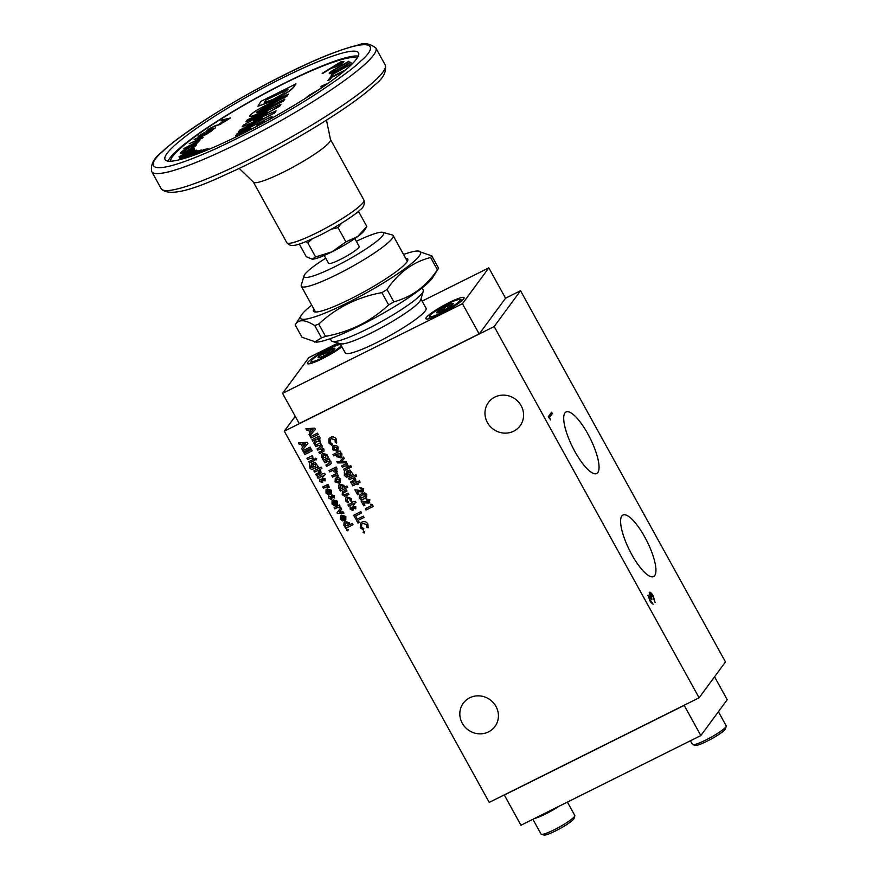 <?xml version="1.0" encoding="UTF-8"?>
<svg xmlns="http://www.w3.org/2000/svg" width="879" height="879" viewBox="0 0 879 879"><rect width="100%" height="100%" fill="white"/><g stroke="black" fill="none" stroke-linecap="round" stroke-linejoin="round"><path stroke-width="1.32" d="M354.83 238.561L359.17 246.406A17.481 2.428 151.1 0 1 340.569 259.338A17.481 2.428 151.1 0 1 328.559 263.304L324.219 255.459M167.999 161.132A110.479 15.372 151.1 0 1 169.735 158.264A110.479 15.372 151.1 0 1 262.469 94.613A110.479 15.372 151.1 0 1 358.269 56.091M356.533 58.97A110.479 15.372 -28.9 0 0 358.511 52.795A110.479 15.372 -28.9 0 0 268.567 85.076A110.479 15.372 -28.9 0 0 167.054 153.407A110.479 15.372 -28.9 0 0 165.076 159.582A110.479 15.372 -28.9 0 0 255.02 127.301A110.479 15.372 -28.9 0 0 356.533 58.97M325.735 258.195A45.455 6.329 -28.9 0 0 304.892 274.281A45.455 6.329 -28.9 0 0 304.035 275.83A45.455 6.329 -28.9 0 0 338.272 264.997A45.455 6.329 -28.9 0 0 382.837 235.429A45.455 6.329 -28.9 0 0 382.826 232.331A45.455 6.329 -28.9 0 0 356.347 241.296M382.826 232.331L392.166 234.935A52.443 7.296 151.1 0 1 393.122 235.572A52.443 7.296 151.1 0 1 392.177 238.506A52.443 7.296 151.1 0 1 337.316 274.369A52.443 7.296 151.1 0 1 301.299 286.268A52.443 7.296 151.1 0 1 301.255 285.115L304.035 275.83M393.122 235.572L407.175 261.041A52.443 7.296 151.1 0 1 407.296 261.371M313.869 309.023A53.839 7.493 -28.9 0 0 314.44 311.858A53.839 7.493 -28.9 0 0 350.435 298.97A53.839 7.493 -28.9 0 0 407.768 260.327A53.839 7.493 -28.9 0 0 405.691 258.338M315.572 312.001A52.443 7.296 151.1 0 1 315.352 311.726L301.299 286.268M311.715 305.145A68.529 9.537 -28.9 0 0 301.838 314.462A68.529 9.537 -28.9 0 0 301.288 315.253A68.529 9.537 -28.9 0 0 349.062 302.035A68.529 9.537 -28.9 0 0 419.36 255.877A68.529 9.537 -28.9 0 0 417.657 251.02A68.529 9.537 -28.9 0 0 403.538 254.449M417.657 251.02L431.787 255.877A79.011 10.998 -28.9 0 1 431.248 256.646A79.011 10.998 -28.9 0 1 430.611 257.47C412.833 262.096 398.308 272.787 387.035 289.532A79.011 10.998 -28.9 0 1 381.86 292.619C357.5 297.091 336.47 307.573 318.747 324.065A79.011 10.998 -28.9 0 1 314.737 325.571C304.936 319.352 298.421 319.154 295.201 324.955L301.288 315.253M430.611 257.47L437.401 269.754A79.011 10.998 -28.9 0 0 438.566 268.172L432.49 277.874A68.529 9.537 151.1 0 1 360.247 325.527A68.529 9.537 151.1 0 1 316.11 342.118L301.991 337.25L295.201 324.955M437.401 269.754C426.249 286.4 411.724 297.091 393.825 301.827L387.035 289.532M381.86 292.619L388.639 304.903A79.011 10.998 -28.9 0 0 393.825 301.827M388.639 304.903C379.871 313.034 370.191 319.791 359.599 325.186C348.908 330.405 337.558 334.13 325.538 336.36L318.747 324.065M422.052 287.993L423.238 290.136A52.443 7.296 151.1 0 1 423.282 291.279A52.443 7.296 151.1 0 1 367.433 328.922A52.443 7.296 151.1 0 1 332.372 341.47A52.443 7.296 151.1 0 1 331.416 340.821L330.229 338.679M423.282 291.279L420.777 299.64A46.147 6.428 151.1 0 1 371.63 332.767A46.147 6.428 151.1 0 1 340.777 343.81L332.372 341.47M420.964 299.025L426.095 308.331A46.147 6.428 151.1 0 1 376.992 342.458A46.147 6.428 151.1 0 1 345.293 352.94L340.151 343.634M339.602 343.48A21.821 3.033 -28.9 0 0 330.647 347.447A21.821 3.033 -28.9 0 0 307.43 363.587A21.821 3.033 -28.9 0 0 322.406 358.632A21.821 3.033 -28.9 0 0 341.92 346.82M449.07 302.607A21.821 3.033 -28.9 0 0 425.854 318.747A21.821 3.033 -28.9 0 0 440.84 313.792A21.821 3.033 -28.9 0 0 464.057 297.651A21.821 3.033 -28.9 0 0 449.07 302.607M340.558 344.359A17.338 2.417 -28.9 0 0 325.142 350.974A17.338 2.417 -28.9 0 0 311.627 360.401A17.338 2.417 -28.9 0 0 311.298 360.983L310.529 363.543A19.272 2.681 -28.9 0 0 310.529 363.554M428.963 318.703A19.272 2.681 -28.9 0 0 428.952 318.714L429.721 316.143A17.338 2.417 -28.9 0 0 442.785 312.012A17.338 2.417 -28.9 0 0 459.794 300.728A17.338 2.417 -28.9 0 0 459.794 299.541A17.338 2.417 -28.9 0 0 444.917 305.398A17.338 2.417 -28.9 0 0 430.051 315.55A17.338 2.417 -28.9 0 0 429.721 316.143M597.819 472.517A34.358 9.834 63.5 0 0 588.974 435.984A34.358 9.834 63.5 0 0 565.977 412.02A34.358 9.834 63.5 0 0 564.933 412.943A34.358 9.834 63.5 0 0 573.646 449.213A34.358 9.834 63.5 0 0 596.632 473.517A34.358 9.834 63.5 0 0 597.819 472.517M654.712 575.569A34.358 9.834 63.5 0 0 645.856 539.036A34.358 9.834 63.5 0 0 622.859 515.072A34.358 9.834 63.5 0 0 621.827 515.995A34.358 9.834 63.5 0 0 630.54 552.265A34.358 9.834 63.5 0 0 653.515 576.569A34.358 9.834 63.5 0 0 654.712 575.569M494.866 397.077A19.668 18.646 -143.6 0 0 488.438 402.472A19.668 18.646 -143.6 0 0 489.955 426.15A19.668 18.646 -143.6 0 0 513.688 431.182A19.668 18.646 -143.6 0 0 520.115 425.788A19.668 18.646 -143.6 0 0 518.599 402.11A19.668 18.646 -143.6 0 0 494.866 397.077M469.716 697.794A19.668 18.646 -143.6 0 0 463.288 703.178A19.668 18.646 -143.6 0 0 464.804 726.856A19.668 18.646 -143.6 0 0 488.537 731.888A19.668 18.646 -143.6 0 0 494.965 726.493A19.668 18.646 -143.6 0 0 493.449 702.826A19.668 18.646 -143.6 0 0 469.716 697.794M311.298 360.983A17.338 2.417 -28.9 0 0 324.186 356.951A17.338 2.417 -28.9 0 0 341.283 345.678M329.955 352.501A9.537 1.329 151.1 0 1 324.692 355.435A9.537 1.329 151.1 0 1 321.626 356.841A9.537 1.329 151.1 0 1 318.319 357.709A9.537 1.329 151.1 0 1 318.165 357.324A9.537 1.329 151.1 0 1 318.319 357.061A9.537 1.329 151.1 0 1 323.032 353.468A9.537 1.329 151.1 0 1 331.372 349.139A9.537 1.329 151.1 0 1 334.855 348.589A9.537 1.329 151.1 0 1 334.833 348.644A9.537 1.329 151.1 0 1 329.955 352.501M558.956 806.296A19.272 2.681 151.1 0 1 545.606 813.976A19.272 2.681 151.1 0 1 534.597 818.437M567.416 802.087L574.8 815.47A19.272 2.681 151.1 0 1 574.822 815.899A19.272 2.681 151.1 0 1 574.459 816.547A19.272 2.681 151.1 0 1 554.297 829.721A19.272 2.681 151.1 0 1 541.409 834.336A19.272 2.681 151.1 0 1 541.057 834.094L532.894 819.294M718.418 711.704L726.208 725.823A19.272 2.681 151.1 0 1 726.219 726.241A19.272 2.681 151.1 0 1 725.856 726.9A19.272 2.681 151.1 0 1 705.705 740.074A19.272 2.681 151.1 0 1 692.817 744.678A19.272 2.681 151.1 0 1 692.465 744.447L690.433 740.766M574.822 815.899L574.053 818.448A17.338 2.417 151.1 0 1 573.723 819.041A17.338 2.417 151.1 0 1 558.868 829.194A17.338 2.417 151.1 0 1 543.991 835.05L541.409 834.336M726.219 726.241L725.45 728.801A17.338 2.417 151.1 0 1 725.131 729.394A17.338 2.417 151.1 0 1 710.265 739.547A17.338 2.417 151.1 0 1 695.388 745.403L692.817 744.678M422.118 301.123L488.823 267.875L462.442 303.727L479.209 333.998L505.535 298.223L520.544 290.718L725.483 661.953L699.102 697.794L494.163 326.559L284.302 431.171L295.223 416.327M312.177 238.934L307.771 242.769L305.881 241.637M341.173 223.442L338.063 227.661L331.416 229.155M358.061 211.696L358.984 212.278L356.467 212.993M338.063 227.661L345.908 241.868L332.064 251.79L315.616 256.965L307.771 242.769M315.616 256.965L312.232 259.195L306.244 256.679L299.267 244.032M358.984 212.278L366.829 226.485L357.676 236.539L345.908 241.868M312.419 259.195A30.589 4.252 151.1 0 0 332.064 251.79A30.589 4.252 151.1 0 0 357.676 236.539A30.589 4.252 151.1 0 0 364.313 230.518L366.829 226.485M314.737 325.571L321.516 337.866L314.55 342.107M438.566 268.172L431.787 255.877M321.516 337.866A79.011 10.998 -28.9 0 0 325.538 336.36M462.442 303.727L282.555 393.385L308.936 357.544L338.03 343.041M282.555 393.385L299.321 423.667L479.209 333.998M479.11 333.91L299.223 423.579M505.535 298.223L488.823 267.875M520.544 290.718L494.163 326.559M551.605 412.218L548.309 416.69L550.683 419.931L549.397 417.591L552.353 413.569L551.605 412.218M649.779 600.775L653.119 604.137L650.108 600.302L649.021 596.489L648.339 596.852L648.944 596.555L651.625 599.698L651.965 599.247L650.196 593.534L649.493 593.929L650.086 593.633L652.921 596.544L655.086 602.489L653.273 596.105C651.504 593.039 650.185 591.765 649.306 592.314L649.845 596.039L648.197 595.193L649.779 600.775M699.102 697.794L489.229 802.406L284.302 431.171M321.077 444.093L320.352 442.785L315.1 445.4L315.814 446.708L318.132 445.554L320.615 445.818L320.582 446.851L320.648 445.785L319.517 447.598L317 448.85L317.726 450.158L320.066 448.993L322.538 449.29L322.538 450.279L322.56 449.257L321.549 450.993L318.901 452.3L319.626 453.608L323.966 451.18L323.966 449.114L322.033 447.774L322.099 445.741L320.45 444.4L321.077 444.093M329.977 460.222L329.262 458.915L323.999 461.541L324.725 462.837L327.911 461.332L329.537 461.98L329.515 462.991L329.559 461.936L328.186 463.848L325.911 464.991L326.625 466.299L330.075 464.573L331.174 463.42L330.965 461.783L329.427 460.497L329.977 460.222L329.427 460.497M337.756 474.308L337.14 473.188L331.877 475.803L332.603 477.11L334.987 475.924L338.646 476L337.107 474.627L337.756 474.308M347.655 487.329L346.93 486.021L344.194 487.384L343.975 485.351L339.854 484.197L338.745 485.109L338.547 488.098L340.118 489.416L339.547 489.702L340.272 491.009L347.655 487.329M364.049 517.456L363.324 516.149L356.127 519.731L357.984 523.093L359.269 522.445L358.138 520.39L364.049 517.456M364.708 531.784L364.335 533.004L364.686 531.817L363.466 531.421L363.115 532.597L364.335 533.004L364.686 531.817M361.577 512.973L360.851 511.666L353.655 515.259L355.512 518.61L356.797 517.973L355.665 515.918L361.577 512.973M356.039 502.535L355.325 501.228L351.732 502.184L352.094 502.832L347.941 504.909L348.666 506.205L352.809 504.139L353.281 504.975L354.38 504.425L353.918 503.59L356.039 502.535L353.918 503.59M337.976 450.29L336.954 451.136L337.965 450.301L338.107 447.026L336.404 445.565L333.888 445.675L332.833 446.532L332.669 449.751L336.932 451.169L332.669 449.751M344.26 458.388L343.546 457.091L339.854 461.563L336.866 461.618L337.602 462.947L346.689 462.783L345.952 461.453L341.678 461.53L344.26 458.388L341.678 461.53M351.424 466.156L351.007 467.441L351.391 466.2L350.073 465.782L349.644 467.079L350.974 467.474L351.391 466.2M344.48 471.781L344.337 475.374L346.403 477.143L353.149 474.484L349.941 470.045L346.392 471.188L346.238 474.111L347.765 475.374L345.491 474.671L344.227 472.078M373.256 506.436L372.147 504.414L370.509 504.238L371.334 505.733L365.334 508.721L366.06 510.029L373.256 506.436L366.06 510.029M318.22 434.446L317.506 433.138L310.309 436.731L311.023 438.039L318.22 434.446L311.023 438.039M369.751 502.414L368.916 503.129L369.872 499.876L365.972 498.778L366.686 500.074L368.532 500.437L368.103 501.865L361.071 500.975L363.741 505.832L364.939 505.227L363.587 502.777L368.916 503.129L369.74 502.436M363.576 491.218L362.741 491.943L363.686 488.68L359.786 487.581L360.511 488.889L362.357 489.251L361.928 490.68L354.885 489.79L357.566 494.635L358.764 494.042L357.412 491.592L362.741 491.943L363.554 491.24M325.34 474.605L324.615 473.298L321.022 474.253L321.384 474.913L317.231 476.978L317.956 478.286L322.11 476.22L322.571 477.055L323.681 476.506L323.219 475.66L325.34 474.605L323.219 475.66M309.705 464.2L309.573 467.793L311.638 469.562L318.374 466.903L315.176 462.464L311.627 463.607L311.463 466.529L313.001 467.793L310.716 467.09L309.452 464.486M316.649 458.574L316.231 459.86L316.627 458.607L315.297 458.201L314.88 459.497L316.209 459.893L316.627 458.607M315.297 458.201L314.88 459.497L315.33 458.168M312.21 450.828L311.485 449.521L304.112 453.201L304.826 454.509L312.21 450.828L304.826 454.509M322.604 477.747L321.472 481.165L320.725 479.462L319.418 479.099L319.549 481.384L322.197 482.472L323.274 479.077L323.791 480.549L325.076 480.923L325.021 478.736L322.088 478.187M323.098 479.758L323.857 479.385M322.197 482.472L322.802 481.978L322.197 482.472L319.549 481.384L319.44 479.066M321.747 480.319L321.472 481.165L321.747 480.319M327.57 490.383L329.889 494.569L331.328 493.493L331.394 490.273L327.142 488.933L326.065 489.812L325.988 493.042L328.427 494.833L328.339 493.482L327.098 492.504L327.57 490.383M333.591 501.294L335.91 505.48L337.349 504.403L337.415 501.184L333.174 499.843L332.086 500.722L332.009 503.953L334.449 505.744L334.361 504.392L333.119 503.414L333.591 501.294M341.678 509.128L340.953 507.798L336.976 512.743L337.393 513.49L343.931 513.204L343.206 511.875L339.338 512.05L341.678 509.128L339.338 512.05M352.984 524.686L352.259 523.379L349.523 524.741L349.304 522.708L345.183 521.555L344.074 522.467L343.876 525.466L345.458 526.774L344.887 527.059L345.601 528.367L352.984 524.686M335.262 442.576L336.69 443.082L336.404 439.269C334.91 437.028 332.954 436.38 330.548 437.346L328.955 438.632L328.834 443.016L331.921 445.422L332.372 444.016L330.119 442.368L330.207 439.511L331.262 438.654L335.086 439.863L335.262 442.576L335.086 439.863M348.216 529.597L347.864 530.784L348.183 529.641L346.963 529.235L346.612 530.422L347.842 530.817L348.183 529.641M346.963 529.235L346.612 530.422L346.996 529.202M341.634 516.962L344.348 520.775L345.799 519.698L345.865 516.478L341.612 515.138L340.525 516.017L340.448 519.247L342.887 521.038L342.799 519.687L341.568 518.709L341.623 516.984M339.997 506.073L339.382 504.953L334.119 507.568L334.844 508.875L337.228 507.677L340.887 507.765L339.349 506.392L339.997 506.073M330.845 498.14L331.998 494.69L330.845 498.14L330.097 496.437L328.79 496.075L328.911 498.349L331.57 499.448L332.647 496.053L333.163 497.514L334.449 497.888L334.394 495.712L331.46 495.152M332.471 496.734L333.229 496.36M328.625 485.461L327.999 484.34L322.747 486.955L323.461 488.263L325.845 487.076L329.504 487.153L327.977 485.779L328.625 485.461M310.869 448.4L310.144 447.092L302.772 450.773L303.486 452.081L310.869 448.4M312.814 456.827L312.199 455.707L306.936 458.333L307.661 459.629L310.045 458.442L313.704 458.519L312.166 457.146L312.814 456.827L312.166 457.146M314.77 460.365L314.045 459.069L308.793 461.684L309.518 462.991L314.77 460.365M321.934 468.452L321.22 467.145L313.836 470.825L314.561 472.133L317.758 470.617L319.374 471.265L319.363 472.254L319.396 471.221L318.033 473.133L315.737 474.275L316.462 475.583L321.011 472.704L320.802 471.078L319.242 469.793L321.934 468.452L319.242 469.793M360.104 482.186L359.39 480.89L357.259 481.945L356.907 481.285L355.797 481.846L356.16 482.494L352.007 484.56L352.732 485.867L356.874 483.802L357.335 484.637L358.445 484.087L357.984 483.252L360.104 482.186L357.984 483.252M364.356 498.624L366.62 496.943L366.763 494.251L364.763 492.877L361.555 493.712L359.346 495.349L359.214 498.052C360.687 499.701 362.39 499.898 364.356 498.624L364.378 498.591C362.423 499.854 360.709 499.668 359.247 498.019L359.214 498.052M320.406 440.939L319.582 441.621L319.989 437.654L319.154 436.127L311.957 439.709L312.671 441.016L315.814 439.456L313.803 443.071L314.605 444.521L316.967 441.203L319.582 441.621L320.395 440.961M315.396 429.315L314.726 428.106L305.903 428.754L306.672 430.15L308.463 429.974L310.21 433.149L309.045 434.446L309.815 435.841L315.396 429.315L309.815 435.841M356.709 476.033L355.984 474.726L348.611 478.407L349.326 479.714L352.534 478.198L354.138 478.846L354.138 479.835L354.171 478.813L352.798 480.714L350.512 481.857L351.237 483.164L355.786 480.297L355.577 478.67L354.017 477.374L356.709 476.033L354.017 477.374M349.545 467.958L348.82 466.65L343.557 469.265L344.282 470.573L349.545 467.958M347.59 464.409L346.963 463.288L341.711 465.914L342.425 467.221L344.81 466.024L348.48 466.112L346.941 464.727L347.59 464.409L346.941 464.727M340.305 452.586L340.887 452.289L340.173 450.982L332.976 454.564L333.701 455.871L336.228 454.608L336.448 456.608L340.569 457.794L341.733 456.86L341.92 453.927L340.305 452.586L340.887 452.267M350.172 500.634L351.358 501.415L351.204 498.448L346.842 496.888L345.799 497.756L345.733 501.129L348.084 502.931L348.216 501.568L346.919 500.503L347.557 498.195L350.007 499.052L350.172 500.634L350.007 499.052M353.314 505.678L352.182 509.095L351.424 507.381L350.128 507.029L350.249 509.304L352.908 510.402L353.984 507.007L354.501 508.469L355.786 508.842L355.731 506.656L352.798 506.106M353.808 507.677L354.589 507.271L354.501 508.469L355.808 508.809M352.908 510.402L353.512 509.897L352.908 510.402M352.435 507.699L352.182 509.095M307.903 443.455L307.232 442.247L298.421 442.895L299.19 444.291L300.981 444.115L302.728 447.29L301.563 448.587L302.332 449.982L307.903 443.455L302.332 449.982M366.719 527.268L368.147 527.774L367.872 523.95C366.367 521.708 364.411 521.071 362.005 522.038L360.423 523.324L360.291 527.708L363.379 530.114L363.829 528.708L361.577 527.059L361.665 524.203L362.73 523.346L366.554 524.543L366.719 527.268L366.554 524.543M342.436 491.79L342.206 494.734L344.667 496.261L348.875 494.448L348.15 493.141L344.568 494.811L343.414 494.141L343.425 492.954L346.974 490.998L346.249 489.691L342.206 492.064M339.349 483.263L340.382 482.395L340.536 479.121L338.822 477.66L336.305 477.758L335.262 478.615L335.097 481.846L339.349 483.263L335.097 481.846M337.382 471.605L336.514 472.309L336.998 468.452L336.196 467.002L328.999 470.584L329.713 471.891L332.855 470.331L333.778 471.748L336.514 472.309L337.371 471.616M328.537 457.607L327.823 456.3L327.23 456.597L326.977 454.575L322.868 453.421L321.758 454.333L321.56 457.322L323.131 458.64L322.56 458.926L323.285 460.233L328.537 457.607M462.376 300.266A19.272 2.681 -28.9 0 0 462.365 300.266L459.794 299.541M551.166 412.811L551.759 413.877L552.353 413.569M551.759 413.877L548.903 417.756M652.372 602.785L651.768 603.082L652.218 603.884M647.592 595.49L649.845 596.039M649.24 592.424L651.053 593.918M654.339 600.379L654.547 601.511M649.493 593.929L649.405 594.753M649.746 596.094L650.515 597.885M650.943 602.587L651.768 603.082M321.066 444.071L320.45 444.4M323.977 451.169L319.626 453.608M319.648 453.575L318.945 452.289M322.56 449.257L320.099 448.949L317.726 450.158M317.748 450.125L317.033 448.839M320.648 445.785L318.154 445.521L315.814 446.708L315.132 445.389M330.097 464.541L326.625 466.299M326.658 466.255L325.944 464.969M329.559 461.936L327.933 461.299L324.725 462.837M324.747 462.804L324.043 461.519M337.745 474.286L337.107 474.627M338.646 475.968L337.327 476.143M337.261 475.671L334.987 475.924M335.009 475.88L332.603 477.11M332.625 477.077L331.91 475.792M347.644 487.307L340.272 491.009M340.294 490.976L339.591 489.68M338.547 488.098L340.118 489.416M338.58 488.065L338.756 485.087M364.038 517.434L358.138 520.39M359.258 522.423L357.984 523.093M358.006 523.049L356.16 519.709M364.367 532.971L363.137 532.564M361.566 512.951L355.665 515.918M356.786 517.951L355.512 518.61M355.534 518.577L353.688 515.237M354.369 504.414L353.281 504.975M353.303 504.942L352.809 504.139M352.842 504.106L348.666 506.205L347.974 504.887M351.765 502.162L352.094 502.832M332.701 449.718L332.855 446.51M346.667 462.739L337.602 462.947M337.624 462.914L336.91 461.618M351.007 467.441L349.677 467.046M353.138 474.462L348.655 476.715M348.688 476.682L346.403 477.143M346.436 477.11L344.337 475.374M344.37 475.33L344.502 471.737M346.238 474.111L347.765 475.374M346.26 474.078L346.414 471.166M366.082 509.985L365.378 508.699M370.564 504.238L371.334 505.733M311.056 437.995L310.342 436.709M368.532 500.437L366.686 500.074M366.719 500.041L366.005 498.756M368.938 503.096L363.587 502.777M364.928 505.216L363.741 505.832M363.774 505.788L361.104 500.964M368.125 501.832L368.565 500.404M362.357 489.251L360.511 488.889M360.533 488.856L359.83 487.57M362.763 491.899L357.412 491.592M358.753 494.02L357.566 494.635M357.588 494.602L354.929 489.768M361.95 490.647L362.379 489.218M323.67 476.484L322.571 477.055M322.593 477.022L322.11 476.22M322.132 476.176L317.956 478.286M317.978 478.253L317.275 476.967M321.066 474.242L321.384 474.913M318.363 466.881L311.638 469.562L309.573 467.793M309.595 467.749L309.738 464.156M311.463 466.529L313.001 467.793M311.496 466.496L311.638 463.585M316.231 459.86L314.902 459.464M304.859 454.465L304.145 453.179M325.098 480.879L323.791 480.549M323.813 480.505L323.879 479.352M321.505 481.132L321.725 479.78M321.747 479.747L322.637 477.715M330.13 494.459L327.603 490.339M328.449 494.8L325.988 493.042M326.01 493.009L326.076 489.79M331.339 493.482L330.163 494.416M335.932 505.447L333.624 501.261M334.47 505.711L332.009 503.953M332.031 503.92L332.097 500.711M337.36 504.392L336.185 505.326M343.92 513.171L337.393 513.49M337.415 513.457L337.009 512.71M352.973 524.675L345.601 528.367M345.634 528.334L344.92 527.048M343.876 525.466L345.458 526.774M343.909 525.422L344.085 522.445M336.701 443.038L335.284 442.544M335.119 439.819L331.262 438.654M331.295 438.61L330.207 439.511M331.943 445.389L328.834 443.016M328.856 442.983L328.977 438.621M347.864 530.784L346.645 530.378M345.81 519.687L344.348 520.775M344.381 520.742L342.063 516.555M342.92 521.005L340.448 519.247M340.481 519.214L340.547 516.006M339.986 506.051L339.349 506.392M340.887 507.732L339.481 507.469M339.503 507.436L337.228 507.677M337.25 507.644L334.844 508.875M334.866 508.842L334.163 507.557M334.47 497.855L333.163 497.514M333.185 497.481L333.251 496.327M331.592 499.415L328.911 498.349M328.944 498.316L328.812 496.042M328.614 485.439L327.977 485.779M329.504 487.12L328.197 487.296M328.131 486.823L325.845 487.076M325.878 487.032L323.461 488.263M323.494 488.23L322.78 486.944M310.858 448.389L303.486 452.081M303.519 452.048L302.805 450.751M313.704 458.486L312.386 458.662M312.32 458.19L310.045 458.442M310.067 458.409L307.661 459.629M307.683 459.596L306.98 458.311M314.759 460.354L309.518 462.991M309.54 462.958L308.826 461.673M319.934 473.825L316.462 475.583M316.484 475.55L315.781 474.253M319.396 471.221L317.758 470.617M317.791 470.573L314.561 472.133M314.583 472.1L313.869 470.803M358.434 484.065L357.335 484.637M357.368 484.604L356.874 483.802M356.907 483.769L352.732 485.867M352.754 485.834L352.039 484.549M355.83 481.824L356.16 482.494M366.631 496.932L364.378 498.591M359.247 498.019L359.357 495.338M319.604 441.588L316.967 441.203M314.627 444.477L313.803 443.071M313.836 443.027L316.055 439.896M316.088 439.863L312.671 441.016M312.704 440.983L311.99 439.698M309.847 435.808L309.078 434.413M310.243 433.116L308.463 429.974M308.485 429.941L306.672 430.15M306.705 430.117L305.947 428.754M355.808 480.253L354.676 481.45M354.709 481.406L351.237 483.164M351.259 483.131L350.545 481.846M354.171 478.813L352.556 478.165L349.326 479.714M349.359 479.681L348.644 478.396M349.534 467.936L344.282 470.573M344.304 470.54L343.601 469.254M348.469 466.079L347.161 466.244M347.095 465.782L344.81 466.024M344.843 465.991L342.425 467.221M342.458 467.178L341.744 465.892M341.755 456.838L340.569 457.794M340.602 457.761L336.448 456.608M336.481 456.564L336.228 454.608M336.25 454.575L333.701 455.871M333.723 455.838L333.009 454.553M351.369 501.382L350.194 500.59M350.029 499.019L347.59 498.162M348.117 502.887L345.733 501.129M345.766 501.085L345.81 497.734M352.929 510.358L350.249 509.304M350.281 509.271L350.15 506.996M352.457 507.666L353.336 505.634M302.354 449.949L301.585 448.554M300.981 444.115L302.728 447.29M301.003 444.082L299.19 444.291M299.212 444.247L298.464 442.895M368.169 527.73L366.741 527.235M366.576 524.51L362.73 523.346M362.752 523.302L361.698 524.17M363.401 530.081L360.291 527.708M360.324 527.664L360.434 523.302M346.963 490.976L343.447 492.921M348.864 494.427L344.667 496.261M344.7 496.217L342.206 494.734M342.239 494.701L342.469 491.757M340.393 482.373L339.382 483.219M335.119 481.802L335.273 478.605M336.547 472.265L333.778 471.748M333.811 471.715L332.855 470.331M332.877 470.287L329.713 471.891M329.746 471.858L329.032 470.562M328.526 457.596L323.285 460.233L322.593 458.904M323.164 458.607L321.56 457.322M321.582 457.289L321.769 454.311M504.26 794.913L520.95 825.238L700.838 735.58L684.137 705.255M714.561 676.797L727.219 699.728L700.838 735.58M684.181 705.387L504.293 795.055M342.953 486.186L342.25 488.482L339.876 487.746L340.591 485.494L339.953 486.021L340.623 485.461L342.953 486.186L342.272 488.438M342.876 487.977L342.25 488.482M333.976 447.477L334.646 446.939L336.954 447.62L336.239 449.828M336.866 449.334L336.207 449.861L333.877 449.169L334.613 446.971L336.932 447.664L336.207 449.861M347.666 472.034L350.545 472.243L349.875 474.429M350.501 473.924L349.842 474.462L347.579 473.781L348.26 471.562L350.523 472.287L349.842 474.462M312.891 464.453L315.781 464.661L315.1 466.848M315.726 466.342L315.078 466.881L312.814 466.2L313.484 463.98L315.748 464.694L315.078 466.881M329.559 490.086L328.636 489.966L330.372 490.889L330.207 492.734M330.361 492.548L328.636 489.966M335.58 500.997L334.69 500.843L336.393 501.799L336.228 503.645L334.657 500.876M336.371 503.48L336.393 501.799M345.304 523.346L345.952 522.818L348.282 523.543L347.601 525.807M348.205 525.334L347.579 525.84L345.216 525.104L345.919 522.851L348.249 523.576L347.579 525.84M344.03 516.292L343.107 516.171L344.843 517.094L344.678 518.94M344.81 518.775L343.107 516.171M365.51 494.888L365.345 496.119L361.445 497.953L360.511 497.404L360.632 496.185L362.291 494.998L365.51 494.888L365.356 496.097M317.099 438.808L318.583 438.072L318.879 440.313L317.099 438.808L318.605 438.039L318.901 440.269M313.155 429.644L310.023 429.831L313.133 429.677L311.232 432.007L310.023 429.831M338.25 453.465L337.569 454.025L338.25 453.465L340.591 454.212L339.898 456.443M340.492 455.981L339.865 456.487L337.514 455.761L338.228 453.498L340.558 454.245L339.865 456.487M305.639 443.818L302.563 443.928L305.639 443.818L303.738 446.147L302.541 443.972M336.393 479.571L337.064 479.022L339.371 479.714L338.657 481.912M339.294 481.417L338.635 481.956L336.305 481.263L337.042 479.066L339.349 479.747L338.635 481.956M334.141 469.683L335.646 468.914L335.8 471.001L334.141 469.683L335.646 468.914M323.626 454.685L322.967 455.245L323.626 454.685L325.955 455.41L325.285 457.662M325.878 457.201L325.252 457.706L322.89 456.97L323.604 454.718L325.933 455.443L325.252 457.706M451.092 305.848A9.537 1.329 151.1 0 1 443.115 310.595A9.537 1.329 151.1 0 1 436.929 312.891A9.537 1.329 151.1 0 1 436.742 312.869A9.537 1.329 151.1 0 1 438.753 310.441A9.537 1.329 151.1 0 1 446.741 305.683A9.537 1.329 151.1 0 1 452.905 303.387A9.537 1.329 151.1 0 1 453.278 303.738A9.537 1.329 151.1 0 1 451.092 305.848M340.591 485.494L342.92 486.219M334.646 446.939L333.943 447.51M348.282 471.529L347.634 472.078M313.517 463.947L312.869 464.486M329.537 490.119L330.372 490.889M330.35 490.932L330.185 492.767M335.558 501.041L336.371 501.843M345.282 523.379L345.919 522.851M343.997 516.336L344.843 517.094M344.81 517.138L344.645 518.973M362.291 494.998L365.488 494.921M360.632 496.185L362.258 495.031M337.064 479.022L336.371 479.604M335.877 469.32L335.8 471.001M318.835 357.72L318.165 357.324L323.032 353.468C326.592 353.49 329.361 352.039 331.372 349.139L333.537 350.007M438.588 312.539L438.753 310.441C442.192 310.32 444.862 308.727 446.741 305.683C449.587 306.375 451.641 305.606 452.905 303.387L452.938 304.266M332.35 350.919L331.372 349.139M324.241 355.654L323.032 353.468M447.971 307.903L446.741 305.683M439.698 312.133L438.753 310.441M357.083 58.19A106.985 14.888 -28.9 0 0 267.018 92.405A106.985 14.888 -28.9 0 0 172.592 156.528A106.985 14.888 -28.9 0 0 170.405 161.242M250.757 128.312L235.748 135.795L237.066 133.795L272.04 116.358L269.82 119.313M272.04 116.358L270.139 119.148M265.524 112.798L245.988 121.884L247.329 119.852L281.005 104.183L279.566 106.139L253.416 120.687L276.05 110.919L274.633 112.853L238.352 132.059L239.747 130.158L262.656 118.028L242.164 126.862L243.516 125.038L267.194 111.864L245.922 121.763M281.005 104.183L279.643 106.26L254.69 120.137M276.05 110.919L274.698 112.973L238.352 132.059M261.129 118.841L242.164 126.862M283.456 101.074L262.524 111.347C253.471 116.017 249.306 117.379 250.021 115.413C253.009 112.336 258.855 108.699 267.557 104.513L288.422 94.108L287.103 96.108L256.338 112.248C256.075 113.16 258.25 112.413 262.843 109.996L284.84 99.195L283.456 101.074L262.59 111.468C253.537 116.138 249.372 117.5 250.097 115.545M250.021 115.413L249.746 116.369M295.915 83.923L294.179 86.285C291.773 89.845 284.324 94.811 271.82 101.195L257.921 106.183L260.942 101.36L295.915 83.923L294.245 86.406C291.839 89.966 284.389 94.932 271.886 101.316L257.965 106.238M196.336 154.341L203.445 149.716L208.114 148.694L203.038 150.463L199.346 152.869M201.258 150.078L200.72 151.21L197.182 152.199L194.27 155.1M201.577 150.078L197.116 152.078L193.896 155.231M185.887 157.945L198.247 150.474L187.48 157.44M186.985 156.231L185.711 155.902L179.821 158.385L196.358 150.155L184.249 158.44M196.435 150.177L184.689 158.308M186.282 153.177L178.997 156.759L194.292 148.331L194.545 149.364L190.908 151.924L186.414 153.44L179.701 158.143L186.282 153.177L179.107 156.967M194.292 148.331L194.611 149.485L190.974 152.045L186.48 153.561L179.701 158.143M196.424 144.53L196.347 145.024C195.05 146.595 191.919 148.672 186.974 151.254C182.228 153.561 180.096 154.155 180.558 153.012M196.347 145.024L196.281 144.903C194.984 146.474 191.853 148.551 186.908 151.133C182.162 153.44 180.019 154.034 180.492 152.891L180.404 153.418M196.457 143.035L184.359 148.287L199.863 140.321L196.94 143.31L195.545 143.969L196.731 142.75L183.81 148.837M199.863 140.321L195.545 143.969M200.005 137.344L194.896 139.069L207.916 133.487L201.654 136.498L197.632 139.849L202.291 138.179L189.271 143.76L196.358 140.398L200.379 137.036L194.094 139.728M207.916 133.487L201.72 136.619L198.061 139.662M203.093 137.509L189.271 143.76M210.202 131.575L199.566 136.663C197.841 137.245 197.742 136.937 199.291 135.74M199.566 136.663L199.5 136.542C197.775 137.124 197.676 136.816 199.225 135.608L204.686 132.421L200.511 135.234L200.621 135.871M211.103 130.356C212.641 129.817 212.729 130.081 211.378 131.136L206.862 133.817L210.037 130.993L199.5 136.542C197.775 137.124 197.676 136.816 199.225 135.608M215.366 127.949L205.983 131.268L207.576 129.62L215.74 125.477L220.673 124.258L213.201 126.763L207.84 130.411L214.223 128.752L206.005 131.345M221.816 123.467L213.267 126.884L207.905 130.531M224.332 120.027L221.003 120.862L222.233 119.896L230.331 118.028L224.65 121.665L219.464 123.741M326.12 84.67L320.89 86.922L321.901 85.9L328.263 83.175M344.085 71.177L331.768 77.253L329.889 79.637L327.988 80.571L330.284 77.451L345.645 69.87M351.853 63.727L333.383 73.99L332.899 75.66L330.933 76.693L331.471 74.462L351.853 63.727L333.317 73.869L332.899 75.66M351.04 62.431L338.942 69.309C334.075 72.133 330.9 73.539 329.405 73.539C328.856 73.265 329.9 72.265 332.537 70.551L348.787 61.244L334.361 69.837L331.295 72.441L335.426 70.891L350.699 62.244L339.008 69.43C334.152 72.254 330.965 73.66 329.471 73.66L329.339 73.495M334.427 69.957L331.361 72.561M334.69 67.507L331.658 68.079L322.186 73.386L340.623 61.959L343.942 61.618L340.997 64.387L334.624 67.386L340.931 64.266M340.997 64.387L343.942 61.618M235.682 135.674L250.933 128.07L249.911 129.96M284.774 99.074L283.39 100.953M287.103 96.108L264.282 107.337L256.185 112.655M288.422 94.108L287.037 95.987M203.038 150.463L198.94 152.968L201.643 152.298M206.84 149.518L202.972 150.342M208.048 148.573L206.774 149.397M199.83 150.968L199.335 151.825M192.688 155.682L196.38 152.221L201.192 149.957M198.775 150.452L186.908 157.627M185.711 155.902L180.272 158.605M183.359 158.703L187.106 156.154L185.645 155.781M180.492 152.891C181.799 151.331 184.898 149.276 189.787 146.727C194.534 144.409 196.698 143.804 196.281 144.903L196.467 144.585M211.378 131.136L206.796 133.696M211.026 130.235C212.575 129.696 212.663 129.96 211.312 131.015C212.663 129.96 212.575 129.696 211.026 130.235L200.555 135.751L200.434 135.113L200.555 135.751M200.511 135.234L204.488 132.96M220.937 120.742L224.672 119.808L220.058 123.686L230.265 117.907M220.124 123.807L219.464 123.818M305.661 98.195L308.815 95.492L319.121 89.46M326.68 84.285L320.824 86.801M331.768 77.253L329.889 79.637M344.546 70.792L331.702 77.132M329.823 79.517L327.922 80.45M332.833 75.539L330.867 76.572M349.128 61.42L334.361 69.837M331.658 68.079L334.624 67.386M323.087 73.386L322.186 73.386M331.592 67.958L323.022 73.265M256.415 126.565L257.206 124.95L264.381 121.368L262.283 123.631M287.73 89.647L282.829 93.899L273.314 99.261L264.469 102.546L265.832 100.107L287.73 89.647M193.226 152.001L187.238 154.979L188.392 155.275L193.226 152.001M192.908 149.375L190.798 151.704L187.875 152.616L192.908 149.375M189.501 147.167C193.347 145.277 195.116 144.782 194.797 145.672L187.194 150.694C183.326 152.583 181.579 153.067 181.964 152.144L189.567 147.287C193.413 145.398 195.182 144.903 194.863 145.793M181.854 152.517L189.567 147.287M221.387 122.818L225.463 119.61L228.188 118.94L221.003 122.818M308.21 96.58L316.726 91.064M339.668 62.947L341.14 62.739C342.59 62.398 342.239 62.947 340.074 64.387L333.405 66.837L339.668 62.947L342.03 62.761M257.206 124.95L264.205 121.61M256.316 126.543L257.272 125.071M265.832 100.107L288.081 89.175M264.502 102.601L265.908 100.228M187.436 155.034L192.369 152.583M187.71 152.232L192.962 149.496M225.463 119.61L227.848 119.159M223.266 121.038L225.529 119.731M221.453 122.939L223.332 121.159M310.232 94.976L315.407 91.932M308.99 96.086L310.298 95.097M341.217 62.859L342.03 62.838M333.734 66.793L339.733 63.068M239.154 168.383L253.35 182.041A44.049 6.131 -28.9 0 0 283.598 172.042A44.049 6.131 -28.9 0 0 327.054 144.76A44.049 6.131 -28.9 0 0 330.471 139.453L363.939 200.082A44.049 6.131 151.1 0 1 360.511 205.378A44.049 6.131 151.1 0 1 317.066 232.66A44.049 6.131 151.1 0 1 286.807 242.659C288.784 245.054 291.235 245.922 294.179 245.274C297.08 245.34 305.463 242.088 319.33 235.539C336.668 226.991 354.742 215.267 360.027 209.971C363.664 207.334 364.961 204.038 363.939 200.082M151.781 171.669A127.96 17.811 -28.9 0 0 243.988 140.453A127.96 17.811 -28.9 0 0 365.873 63.376A127.96 17.811 -28.9 0 0 373.531 55.135A127.96 17.811 -28.9 0 0 375.827 47.982L385.2 64.958A127.96 17.811 151.1 0 1 382.903 72.1A127.96 17.811 151.1 0 1 375.245 80.352A127.96 17.811 151.1 0 1 253.361 157.429A127.96 17.811 151.1 0 1 161.143 188.644L151.781 171.669C150.254 164.856 153.737 158.198 162.219 151.682C182.909 132.07 237.528 97.899 286.51 73.737C315.825 59.069 339.777 49.488 358.357 44.983C363.928 42.456 369.751 43.456 375.827 47.982M163.065 151.122C169.647 144.376 185.315 132.927 210.07 116.775C238.231 98.712 270.622 81.099 307.21 63.925C379.662 31.248 377.772 47.092 360.511 61.255C353.94 68.013 338.272 79.451 313.517 95.602C285.345 113.666 252.965 131.279 216.366 148.452C143.925 181.129 145.815 165.285 163.065 151.122M318.319 357.061L319.055 357.303M253.35 182.041L286.807 242.659M330.471 139.453L326.483 120.17M385.2 64.958C386.727 71.748 383.244 78.407 374.751 84.944C350.732 107.952 278.885 151.089 226.046 174.438C189.534 191.699 167.9 196.435 161.143 188.644"/></g></svg>
